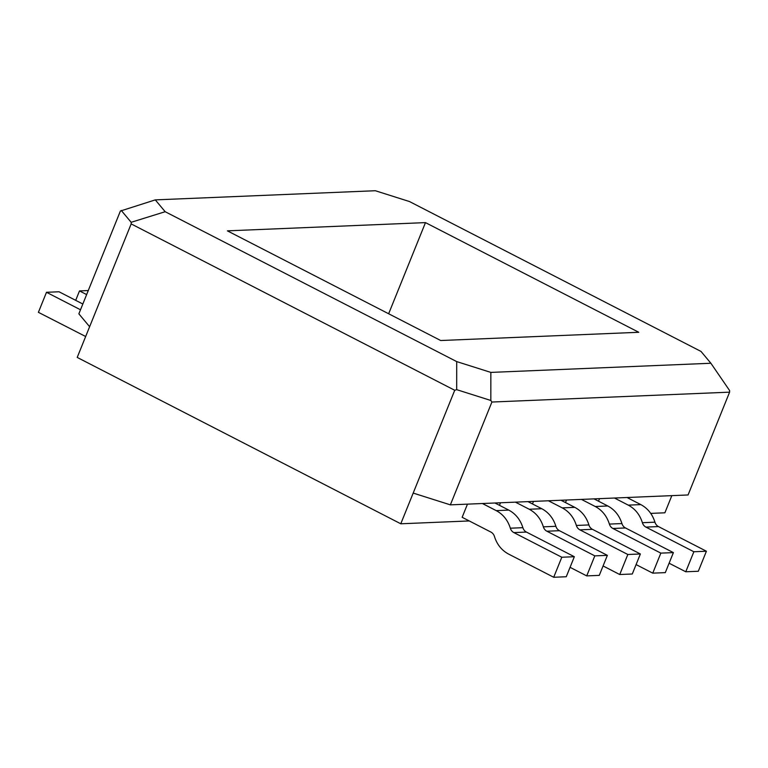 <?xml version="1.0" encoding="UTF-8"?>
<svg xmlns="http://www.w3.org/2000/svg" width="768" height="768" viewBox="0 0 768 768"><rect width="100%" height="100%" fill="white"/><g stroke="black" fill="none" stroke-linecap="round" stroke-linejoin="round"><path stroke-width="1.15" d="M729.6 392.16L729.6 390.547L710.89 363.254L490.848 372.403L490.829 400.474L491.904 402.038L729.6 392.16L688.061 494.966L450.365 504.854L413.194 493.075L400.781 523.786L77.213 357.427L131.165 223.91L131.165 222.298L165.178 211.709L155.29 199.882L375.331 190.733L409.478 201.542L701.002 351.427L710.89 363.254M614.458 498.029L628.272 505.133C635.146 508.819 639.85 514.675 642.394 522.71A7.354 6.566 -92.4 0 0 645.926 527.107L693.859 551.75L685.766 571.776L669.101 563.213M598.493 501.197L599.53 498.643M642.394 522.71L654.941 522.182C652.397 514.157 647.683 508.291 640.819 504.605L627.005 497.501M654.941 522.182A7.354 6.566 -92.4 0 0 658.464 526.579L706.406 551.232L693.859 551.75M706.406 551.232L698.314 571.258L685.766 571.776M581.443 499.402L595.258 506.506C602.131 510.192 606.835 516.048 609.379 524.083A7.354 6.566 -92.4 0 0 612.912 528.48L660.845 553.123L652.752 573.149L636.086 564.586M565.478 502.57L566.515 500.026M609.379 524.083L621.926 523.565C619.382 515.53 614.669 509.664 607.805 505.978L593.99 498.874M621.926 523.565A7.354 6.566 -92.4 0 0 625.45 527.952L673.392 552.605L660.845 553.123M673.392 552.605L665.299 572.63L652.752 573.149M548.429 500.774L562.243 507.878C569.117 511.565 573.821 517.421 576.365 525.456L588.912 524.938C586.368 516.902 581.664 511.037 574.79 507.35L560.976 500.246M425.472 222.614L227.395 230.851L440.707 340.522L638.784 332.285L425.472 222.614L388.646 313.757M131.165 223.91L454.733 390.269L456.682 389.664L456.701 361.594L490.848 372.403M456.682 389.664L490.829 400.474M456.701 361.594L165.178 211.709M619.738 574.522L627.83 554.496L640.378 553.978L632.285 574.003L619.738 574.522L603.072 565.958M650.717 513.389L664.886 512.803L671.827 495.638M588.912 524.938A7.354 6.566 -92.4 0 0 592.445 529.325L579.898 529.853A7.354 6.566 -92.4 0 1 576.365 525.456M155.29 199.882L120.394 211.037L78.864 313.843L89.626 326.717M640.378 553.978L592.445 529.325M454.733 390.269L413.194 493.075M532.474 503.942L533.501 501.398M627.83 554.496L579.898 529.853M121.277 210.47L131.165 222.298M450.365 504.854L491.904 402.038M499.459 505.315L500.486 502.771M553.709 577.267L561.802 557.242L574.349 556.723L566.256 576.749L553.709 577.267L508.57 554.064C501.696 550.368 496.992 544.512 494.448 536.477A7.354 6.566 -92.4 0 0 490.915 532.08L462.154 517.296L467.472 504.144M469.238 520.944L400.781 523.786M482.41 503.52L496.214 510.624C503.088 514.31 507.792 520.166 510.336 528.202A7.354 6.566 -92.4 0 0 513.869 532.598L561.802 557.242M510.336 528.202L522.883 527.683A7.354 6.566 -92.4 0 0 526.416 532.07L513.869 532.598M522.883 527.683C520.339 519.648 515.635 513.792 508.762 510.096L494.947 503.002M574.349 556.723L526.416 532.07M515.414 502.147L529.229 509.251C536.102 512.938 540.806 518.794 543.35 526.829L555.898 526.31C553.354 518.275 548.65 512.419 541.776 508.723L527.962 501.629M555.898 526.31A7.354 6.566 -92.4 0 0 559.43 530.698L546.883 531.226A7.354 6.566 -92.4 0 1 543.35 526.829M570.067 567.331L586.723 575.894L599.27 575.376L607.363 555.35L559.43 530.698M586.723 575.894L594.816 555.869L546.883 531.226M607.363 555.35L594.816 555.869M75.696 300.346L79.507 290.918L88.272 290.554M79.507 290.918L86.64 294.595M85.67 336.509L38.4 312.326L46.493 292.291L59.04 291.773L82.829 304.013M46.493 292.291L80.506 309.782M628.272 505.133L640.819 504.605M658.464 526.579L645.926 527.107M595.258 506.506L607.805 505.978M625.45 527.952L612.912 528.48M562.243 507.878L574.79 507.35M496.214 510.624L508.762 510.096M529.229 509.251L541.776 508.723"/></g></svg>
